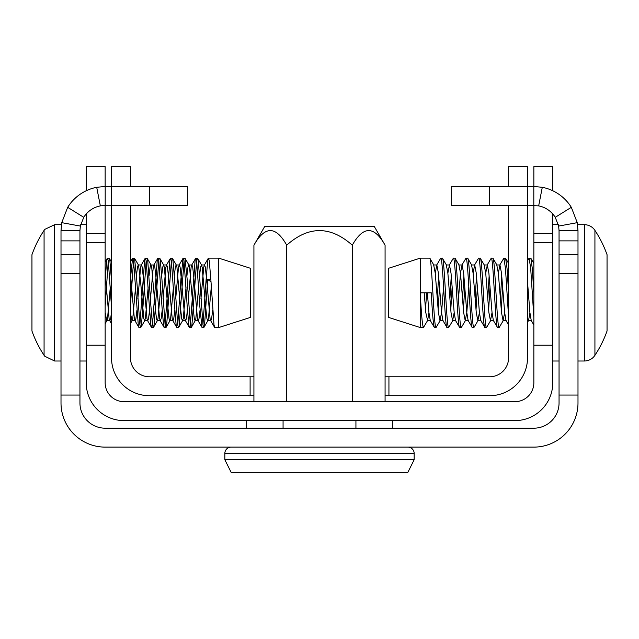 <?xml version="1.0" encoding="UTF-8"?>
<svg xmlns="http://www.w3.org/2000/svg" width="639" height="639" viewBox="0 0 639 639"><rect width="100%" height="100%" fill="white"/><g stroke="black" fill="none" stroke-linecap="round" stroke-linejoin="round"><path stroke-width="0.96" d="M533.853 242.333L552.783 242.333L552.783 345.22L533.853 345.22L533.853 233.61L552.783 233.61L552.783 213.993M533.853 345.22L533.853 382.753A18.93 18.93 0 0 1 514.914 401.683L124.086 401.683A18.93 18.93 0 0 1 105.147 382.753L105.147 345.22L86.217 345.22L86.217 382.753A37.861 37.861 0 0 0 124.086 420.614L514.914 420.614A37.861 37.861 0 0 0 552.783 382.753L552.783 345.22M86.217 190.749L86.217 166.635L105.147 166.635L105.147 186.476M105.147 205.407L105.147 345.22M105.147 234.098L105.147 233.61L86.217 233.61L86.217 345.22M86.217 234.098L86.217 213.993M533.853 186.476L533.853 166.635L552.783 166.635L552.783 190.749M533.853 233.61L533.853 205.407M552.783 242.333L552.783 233.61M577.991 230.647L559.053 230.647L559.053 402.945A25.241 25.241 0 0 1 533.813 428.186L105.187 428.186A25.241 25.241 0 0 1 79.947 402.945L79.947 230.647L61.009 230.647L61.009 402.945A44.171 44.171 0 0 0 105.187 447.116L533.813 447.116A44.171 44.171 0 0 0 577.991 402.945L577.991 230.647L577.257 222.66L558.638 226.078L555.251 217.316A25.241 25.241 0 0 0 538.661 205.878L527.367 205.407L527.367 186.476L533.813 186.476L533.813 205.407M559.053 395.054L577.991 395.054M559.053 240.879L577.991 240.879M79.947 395.054L61.009 395.054M79.947 240.879L61.009 240.879M559.053 230.647L558.638 226.078M577.257 222.66L571.322 207.316L555.251 217.316M571.322 207.316A44.171 44.171 0 0 0 542.295 187.299L538.661 205.878M542.295 187.299L533.813 186.476M527.367 205.407L451.637 205.407L451.637 186.476L527.367 186.476M489.506 205.407L489.506 186.476M100.339 205.878L96.705 187.299L105.187 186.476L105.187 205.407L100.339 205.878A25.241 25.241 0 0 0 83.749 217.316L80.362 226.078L79.947 230.647M96.705 187.299A44.171 44.171 0 0 0 67.678 207.316L83.749 217.316M67.678 207.316L61.743 222.66L80.362 226.078M61.743 222.66L61.009 230.647M149.494 205.407L111.633 205.407L111.633 186.476L149.494 186.476L149.494 205.407L187.363 205.407L187.363 186.476L149.494 186.476M111.633 205.407L105.187 205.407M105.187 186.476L111.633 186.476M385.077 245.184C374.182 225.743 363.256 225.743 352.289 245.184C330.395 225.751 308.541 225.751 286.711 245.184C275.816 225.743 264.889 225.743 253.923 245.184L264.85 226.254L374.15 226.254L385.077 245.184L385.077 401.683M246.63 420.614L246.63 428.186M283.069 420.614L283.069 428.186M355.931 420.614L355.931 428.186M392.37 420.614L392.37 428.186M352.289 245.184L352.289 401.683M253.923 245.184L253.923 401.683M286.711 245.184L286.711 401.683M253.923 376.778L149.39 376.778A18.93 18.93 0 0 1 130.46 357.848L130.46 205.407M385.077 376.778L489.65 376.778A18.93 18.93 0 0 0 508.58 357.848L508.58 205.407M527.51 205.407L527.51 357.848A37.861 37.861 0 0 1 489.65 395.709L388.935 395.709L388.935 376.778M250.105 376.778L250.105 395.709L253.923 395.709M385.077 395.709L388.935 395.709M250.105 395.709L149.39 395.709A37.861 37.861 0 0 1 111.521 357.848L111.521 205.407M527.51 186.476L527.51 166.635L508.58 166.635L508.58 186.476M111.521 186.476L111.521 166.635L130.46 166.635L130.46 186.476M231.15 447.116A6.31 6.31 0 0 0 224.84 453.434L224.84 459.745L414.16 459.745L407.85 472.365L231.15 472.365L224.84 459.745M407.85 447.116A6.31 6.31 0 0 1 414.16 453.434L414.16 459.745M427.363 292.846L428.937 312.559L430.279 320.514L434.456 327.551C433.41 325.499 432.355 313.925 431.301 292.846L420.262 292.846C421.309 313.925 422.363 325.499 423.417 327.551L427.603 320.514L428.937 312.559M435.247 273.133L436.828 264.969L438.402 273.133L441.557 312.559L442.899 320.514L447.076 327.551C444.976 329.7 442.875 255.999 440.766 258.14L436.589 265.177M447.867 273.133L449.449 264.969L451.022 273.133L454.177 312.559L455.519 320.514L459.705 327.551C457.596 329.7 455.495 255.999 453.386 258.14L449.209 265.177M458.475 298.988L460.487 273.133L462.069 264.969L463.642 273.133L466.797 312.559L468.139 320.514L472.325 327.551C470.216 329.7 468.115 255.999 466.015 258.14L461.829 265.177M473.108 273.133L474.689 264.969L476.263 273.133L479.418 312.559L480.76 320.514L484.945 327.551C482.836 329.7 480.736 255.999 478.635 258.14L474.45 265.177M485.728 273.133L487.309 264.969L488.883 273.133L492.038 312.559L493.38 320.514L497.565 327.551C495.457 329.7 493.356 255.999 491.255 258.14L487.07 265.177M498.348 273.133L499.93 264.969L501.511 273.133L504.666 312.559L506 320.514L508.58 324.947M527.51 281.815L529.907 312.559L531.241 320.514L533.853 324.995M527.51 260.744L529.116 258.14L530.689 268.308L533.853 317.399M499.69 265.177L503.875 258.14L505.449 268.308L508.58 317.008M500.369 298.988L501.759 275.8M487.749 298.988L489.139 275.8M475.128 298.988L476.51 275.8M462.508 298.988L463.89 275.8M449.888 298.988L451.27 275.8M437.268 298.988L438.65 275.8M424.208 292.846L425.782 312.559L427.603 320.514M436.828 264.969L433.673 264.969L435.247 273.133L438.402 312.559L439.983 320.722L441.557 312.559L443.578 286.703M449.449 264.969L446.294 264.969L447.867 273.133L451.022 312.559L452.604 320.722L454.177 312.559M462.069 264.969L458.914 264.969L460.487 273.133L463.642 312.559L465.224 320.722L466.797 312.559L468.818 286.703M474.689 264.969L471.534 264.969L473.108 273.133L476.263 312.559L477.844 320.722L479.418 312.559M487.309 264.969L484.154 264.969L485.728 273.133L488.883 312.559L490.464 320.722L492.038 312.559M499.93 264.969L496.775 264.969L498.348 273.133L501.511 312.559L503.085 320.722L504.666 312.559M527.51 318.446L528.565 320.514L529.907 312.559M425.534 309.891L426.572 292.846M440.223 320.514L436.038 327.551C433.937 329.7 431.828 255.999 429.727 258.14L433.913 265.177M438.154 309.891L439.544 286.703M452.843 320.514L448.658 327.551C446.557 329.7 444.448 255.999 442.348 258.14L446.533 265.177M450.775 309.891L452.164 286.703M465.464 320.514L461.278 327.551C459.177 329.7 457.069 255.999 454.968 258.14L459.153 265.177M463.395 309.891L464.785 286.703M478.084 320.514L473.898 327.551C471.798 329.7 469.689 255.999 467.588 258.14L471.774 265.177M476.015 309.891L477.405 286.703M490.704 320.514L486.519 327.551C484.418 329.7 482.309 255.999 480.209 258.14L484.394 265.177M488.635 309.891L490.025 286.703M503.324 320.514L499.139 327.551C497.038 329.7 494.929 255.999 492.829 258.14L497.014 265.177M501.256 309.891L502.645 286.703M503.875 258.14L505.641 258.308L507.031 268.308L508.58 292.319M527.51 293.373L527.886 286.703M529.116 258.14L530.881 258.308L532.271 268.308L533.853 292.862M577.991 361.003L584.389 361.003A12.62 12.62 0 0 0 594.925 355.324A113.59 113.59 0 0 0 607.05 331.002L607.05 254.689A113.59 113.59 0 0 0 594.925 230.375A12.62 12.62 0 0 0 584.389 224.696L577.584 224.696M558.342 224.696L552.783 224.696M559.053 361.003L552.783 361.003M423.417 327.551L420.262 327.551L420.262 258.14L388.712 268.236L388.712 317.455L420.262 327.551M429.727 258.14L420.262 258.14M442.348 258.14L440.766 258.14M436.038 327.551L434.456 327.551M454.968 258.14L453.386 258.14M448.658 327.551L447.076 327.551M467.588 258.14L466.015 258.14M461.278 327.551L459.705 327.551M480.209 258.14L478.635 258.14M473.898 327.551L472.325 327.551M492.829 258.14L491.255 258.14M486.519 327.551L484.945 327.551M499.139 327.551L497.565 327.551M210.854 279.555L207.699 279.555L210.982 281.727M211.285 286.927L208.482 318.597L207.699 320.722L206.908 318.605L205.327 303.525L202.172 267.094L201.389 264.969L200.598 267.086L199.56 275.633M198.665 286.927L195.861 318.597L195.071 320.722L194.288 318.605L192.706 303.525L189.551 267.094L189.024 265.193L185.03 258.316L183.034 258.316L180.877 279.555L177.722 324.916M200.055 310.059L199.017 318.597L198.234 320.722L197.443 318.605L194.288 282.19L192.706 267.094L191.916 264.969L188.761 264.969L187.978 267.086L186.939 275.633M186.045 286.927L183.241 318.597L182.45 320.722L181.668 318.605L180.086 303.525L176.931 267.094L176.14 264.969L175.358 267.086L174.319 275.633M173.425 286.927L170.621 318.597L169.83 320.722L169.047 318.605L167.466 303.525L164.311 267.094L163.52 264.969L162.737 267.086L161.699 275.633M160.804 286.927L158.001 318.597L157.21 320.722L156.427 318.605L154.846 303.525L151.691 267.094L150.9 264.969L150.117 267.086L149.079 275.633M148.184 286.927L145.38 318.597L144.59 320.722L143.807 318.605L140.652 282.19L138.543 265.193L134.549 258.316L132.553 258.316L130.46 278.516M149.574 310.059L148.536 318.597L147.745 320.722L146.962 318.605L143.807 282.19L142.225 267.094L141.435 264.969L138.28 264.969L137.489 267.086L136.458 275.633M135.564 286.927L132.76 318.597L131.969 320.722L130.46 313.158M111.521 272.541L111.218 275.633M110.323 286.927L107.52 318.597L106.729 320.722L105.147 312.559M111.521 280.633L109.884 260.784L109.093 258.14L107.304 258.316L106.729 260.776L105.147 279.562M111.521 307.175L108.31 260.784L105.147 306.129M207.699 279.555L204.544 324.908L203.961 327.376L201.964 327.376L199.807 306.145L196.652 260.784L191.924 324.908L191.341 327.376L189.551 327.551L188.769 324.916L187.187 306.145L184.032 260.784L179.295 324.908L178.72 327.376L176.931 327.551L176.14 324.916L174.567 306.145L171.412 260.784L166.675 324.908L166.1 327.376L164.311 327.551L163.52 324.916L161.947 306.145L158.792 260.784L154.055 324.908L153.48 327.376L151.691 327.551L150.9 324.916L149.326 306.145L146.171 260.784L143.016 306.113L141.435 324.908L140.644 327.551L139.861 324.916L136.706 279.578L134.549 258.316M140.644 327.551L138.863 327.376L138.28 324.916L133.551 260.784L130.46 305.067M153.264 327.551L152.481 324.916L150.9 306.145L147.745 260.784L146.954 258.14L145.173 258.316L144.59 260.776L139.861 324.916M165.892 327.551L165.102 324.916L161.947 279.578L160.365 260.784L159.582 258.14L157.793 258.316L157.21 260.776L152.481 324.916M178.513 327.551L177.722 324.916L174.567 279.578L172.985 260.784L172.203 258.14L170.413 258.316L169.83 260.776L165.102 324.916M191.133 327.551L190.342 324.916L187.187 279.578L185.03 258.316M203.753 327.551L202.962 324.916L199.807 279.578L198.234 260.784L197.443 258.14L195.654 258.316L195.079 260.776L190.342 324.916M212.675 310.059L211.637 318.597L210.854 320.722L210.063 318.605L206.908 282.19L205.327 267.094L204.544 264.969L203.753 267.086L200.95 298.764M191.916 264.969L191.133 267.086L188.329 298.764M187.435 310.059L186.396 318.597L185.606 320.722L184.823 318.605L181.668 282.19L180.086 267.094L179.295 264.969L178.513 267.086L175.709 298.764M174.814 310.059L173.776 318.597L172.985 320.722L172.203 318.605L169.047 282.19L167.466 267.094L166.675 264.969L165.892 267.086L163.089 298.764M162.194 310.059L161.156 318.597L160.365 320.722L159.582 318.605L156.427 282.19L154.846 267.094L154.055 264.969L153.272 267.086L150.461 298.764M141.435 264.969L140.652 267.086L137.84 298.764M136.946 310.059L135.915 318.597L135.125 320.722L134.334 318.605L130.46 273.748M111.521 311.944L110.675 318.597L109.884 320.722L109.093 318.605L105.147 273.141M218.738 327.551L250.288 317.455L250.288 268.236L218.738 258.14L218.738 327.551L214.792 327.551L214.009 324.916L210.854 279.578L209.272 260.784L208.482 258.14L207.699 260.776L206.117 279.555L202.962 324.916M196.652 260.784L195.861 258.14M184.032 260.784L183.241 258.14M171.412 260.784L170.621 258.14M158.792 260.784L158.001 258.14M146.171 260.784L145.38 258.14M133.551 260.784L132.76 258.14M108.31 260.784L107.52 258.14M44.075 355.324L44.075 230.375A113.59 113.59 0 0 0 31.95 254.689L31.95 331.002A113.59 113.59 0 0 0 44.075 355.324L44.73 356.227L54.611 361.003L61.009 361.003M105.147 242.333L86.217 242.333M559.053 254.49L577.991 254.49M559.053 273.452L577.991 273.452M79.947 273.452L61.009 273.452M79.947 254.49L61.009 254.49M414.16 453.434L224.84 453.434M584.389 361.003L584.389 224.696M594.925 355.324L594.925 230.375M44.075 230.375L44.81 229.369L54.611 224.696L54.611 361.003M427.363 320.722L430.518 320.722M439.983 320.722L443.139 320.722M452.604 320.722L455.759 320.722M465.224 320.722L468.379 320.722M477.844 320.722L480.999 320.722M490.464 320.722L493.62 320.722M503.085 320.722L506.24 320.722M528.325 320.722L531.48 320.722M505.641 258.308L508.58 263.364M527.51 322.328L528.565 320.514M530.881 258.308L533.853 263.412M207.955 320.498L203.961 327.376M201.644 265.193L197.651 258.316M195.334 320.498L191.341 327.376M182.714 320.498L178.72 327.376M176.404 265.193L172.41 258.316M170.094 320.498L166.1 327.376M163.784 265.193L159.79 258.316M157.474 320.498L153.48 327.376M151.163 265.193L147.17 258.316M144.853 320.498L140.86 327.376M132.233 320.498L130.46 323.55M111.521 262.142L109.301 258.316M106.985 320.498L105.147 323.661M210.854 320.722L207.699 320.722M204.544 264.969L201.389 264.969M198.234 320.722L195.071 320.722M185.606 320.722L182.45 320.722M179.295 264.969L176.14 264.969M172.985 320.722L169.83 320.722M166.675 264.969L163.52 264.969M160.365 320.722L157.21 320.722M154.055 264.969L150.9 264.969M147.745 320.722L144.59 320.722M135.125 320.722L131.969 320.722M109.884 320.722L106.729 320.722M214.584 327.376L210.59 320.498M208.274 258.316L204.28 265.193M201.964 327.376L197.97 320.498M195.654 258.316L191.66 265.193M189.344 327.376L185.35 320.498M183.034 258.316L179.04 265.193M176.723 327.376L172.73 320.498M170.413 258.316L166.42 265.193M164.103 327.376L160.109 320.498M157.793 258.316L153.799 265.193M151.483 327.376L147.489 320.498M145.173 258.316L141.179 265.193M138.863 327.376L134.869 320.498M132.553 258.316L130.46 261.926M111.521 323.765L109.62 320.498M107.304 258.316L105.147 262.03M79.947 361.003L86.217 361.003M208.482 258.14L218.738 258.14M54.611 224.696L61.416 224.696M80.658 224.696L86.217 224.696"/></g></svg>
